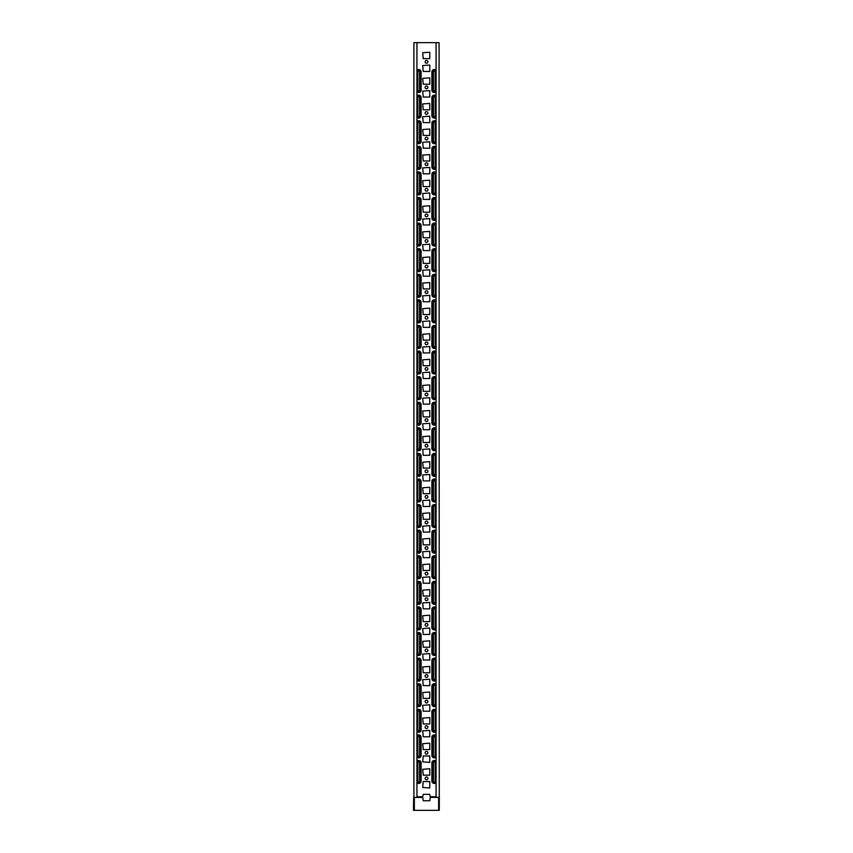 <?xml version="1.0" encoding="UTF-8"?>
<svg xmlns="http://www.w3.org/2000/svg" width="853" height="853" viewBox="0 0 853 853"><rect width="100%" height="100%" fill="white"/><g stroke="black" fill="none" stroke-linecap="round" stroke-linejoin="round"><path stroke-width="1.28" d="M427.886 778.362A1.386 1.386 0 0 0 426.5 776.976A1.386 1.386 0 0 0 425.114 778.362A1.386 1.386 0 0 0 426.5 779.749A1.386 1.386 0 0 0 427.886 778.362M427.886 752.772A1.386 1.386 0 0 0 426.5 751.386A1.386 1.386 0 0 0 425.114 752.772A1.386 1.386 0 0 0 426.5 754.159A1.386 1.386 0 0 0 427.886 752.772M427.886 727.182A1.386 1.386 0 0 0 426.5 725.796A1.386 1.386 0 0 0 425.114 727.182A1.386 1.386 0 0 0 426.5 728.569A1.386 1.386 0 0 0 427.886 727.182M427.886 701.592A1.386 1.386 0 0 0 426.5 700.206A1.386 1.386 0 0 0 425.114 701.592A1.386 1.386 0 0 0 426.5 702.979A1.386 1.386 0 0 0 427.886 701.592M427.886 676.002A1.386 1.386 0 0 0 426.5 674.616A1.386 1.386 0 0 0 425.114 676.002A1.386 1.386 0 0 0 426.5 677.389A1.386 1.386 0 0 0 427.886 676.002M427.886 650.412A1.386 1.386 0 0 0 426.5 649.026A1.386 1.386 0 0 0 425.114 650.412A1.386 1.386 0 0 0 426.5 651.799A1.386 1.386 0 0 0 427.886 650.412M427.886 624.822A1.386 1.386 0 0 0 426.5 623.436A1.386 1.386 0 0 0 425.114 624.822A1.386 1.386 0 0 0 426.5 626.209A1.386 1.386 0 0 0 427.886 624.822M427.886 599.232A1.386 1.386 0 0 0 426.5 597.846A1.386 1.386 0 0 0 425.114 599.232A1.386 1.386 0 0 0 426.5 600.619A1.386 1.386 0 0 0 427.886 599.232M427.886 573.642A1.386 1.386 0 0 0 426.5 572.256A1.386 1.386 0 0 0 425.114 573.642A1.386 1.386 0 0 0 426.5 575.029A1.386 1.386 0 0 0 427.886 573.642M427.886 548.053A1.386 1.386 0 0 0 426.5 546.666A1.386 1.386 0 0 0 425.114 548.053A1.386 1.386 0 0 0 426.5 549.439A1.386 1.386 0 0 0 427.886 548.053M427.886 522.462A1.386 1.386 0 0 0 426.5 521.076A1.386 1.386 0 0 0 425.114 522.462A1.386 1.386 0 0 0 426.5 523.849A1.386 1.386 0 0 0 427.886 522.462M427.886 496.872A1.386 1.386 0 0 0 426.5 495.486A1.386 1.386 0 0 0 425.114 496.872A1.386 1.386 0 0 0 426.5 498.259A1.386 1.386 0 0 0 427.886 496.872M427.886 471.282A1.386 1.386 0 0 0 426.5 469.896A1.386 1.386 0 0 0 425.114 471.282A1.386 1.386 0 0 0 426.5 472.669A1.386 1.386 0 0 0 427.886 471.282M427.886 445.692A1.386 1.386 0 0 0 426.5 444.306A1.386 1.386 0 0 0 425.114 445.692A1.386 1.386 0 0 0 426.5 447.079A1.386 1.386 0 0 0 427.886 445.692M427.886 420.102A1.386 1.386 0 0 0 426.5 418.716A1.386 1.386 0 0 0 425.114 420.102A1.386 1.386 0 0 0 426.5 421.489A1.386 1.386 0 0 0 427.886 420.102M427.886 394.512A1.386 1.386 0 0 0 426.5 393.126A1.386 1.386 0 0 0 425.114 394.512A1.386 1.386 0 0 0 426.5 395.899A1.386 1.386 0 0 0 427.886 394.512M427.886 368.922A1.386 1.386 0 0 0 426.5 367.536A1.386 1.386 0 0 0 425.114 368.922A1.386 1.386 0 0 0 426.5 370.309A1.386 1.386 0 0 0 427.886 368.922M427.886 343.332A1.386 1.386 0 0 0 426.5 341.946A1.386 1.386 0 0 0 425.114 343.332A1.386 1.386 0 0 0 426.5 344.719A1.386 1.386 0 0 0 427.886 343.332M427.886 317.742A1.386 1.386 0 0 0 426.5 316.356A1.386 1.386 0 0 0 425.114 317.742A1.386 1.386 0 0 0 426.5 319.129A1.386 1.386 0 0 0 427.886 317.742M427.886 292.152A1.386 1.386 0 0 0 426.5 290.766A1.386 1.386 0 0 0 425.114 292.152A1.386 1.386 0 0 0 426.5 293.539A1.386 1.386 0 0 0 427.886 292.152M427.886 266.562A1.386 1.386 0 0 0 426.5 265.176A1.386 1.386 0 0 0 425.114 266.562A1.386 1.386 0 0 0 426.5 267.949A1.386 1.386 0 0 0 427.886 266.562M427.886 240.972A1.386 1.386 0 0 0 426.5 239.586A1.386 1.386 0 0 0 425.114 240.972A1.386 1.386 0 0 0 426.5 242.359A1.386 1.386 0 0 0 427.886 240.972M427.886 215.382A1.386 1.386 0 0 0 426.5 213.996A1.386 1.386 0 0 0 425.114 215.382A1.386 1.386 0 0 0 426.5 216.769A1.386 1.386 0 0 0 427.886 215.382M427.886 189.792A1.386 1.386 0 0 0 426.5 188.406A1.386 1.386 0 0 0 425.114 189.792A1.386 1.386 0 0 0 426.5 191.179A1.386 1.386 0 0 0 427.886 189.792M427.886 164.202A1.386 1.386 0 0 0 426.5 162.816A1.386 1.386 0 0 0 425.114 164.202A1.386 1.386 0 0 0 426.5 165.589A1.386 1.386 0 0 0 427.886 164.202M427.886 138.612A1.386 1.386 0 0 0 426.5 137.226A1.386 1.386 0 0 0 425.114 138.612A1.386 1.386 0 0 0 426.5 139.999A1.386 1.386 0 0 0 427.886 138.612M427.886 113.022A1.386 1.386 0 0 0 426.5 111.636A1.386 1.386 0 0 0 425.114 113.022A1.386 1.386 0 0 0 426.5 114.409A1.386 1.386 0 0 0 427.886 113.022M427.886 87.432A1.386 1.386 0 0 0 426.5 86.046A1.386 1.386 0 0 0 425.114 87.432A1.386 1.386 0 0 0 426.5 88.819A1.386 1.386 0 0 0 427.886 87.432M427.886 61.842A1.386 1.386 0 0 0 426.5 60.456A1.386 1.386 0 0 0 425.114 61.842A1.386 1.386 0 0 0 426.5 63.229A1.386 1.386 0 0 0 427.886 61.842M413.918 59.326L413.918 60.211L413.918 59.326M413.918 72.121L413.918 73.006L413.918 72.121M413.918 84.916L413.918 85.801L413.918 84.916M413.918 97.711L413.918 98.596L413.918 97.711M413.918 110.506L413.918 111.391L413.918 110.506M413.918 123.301L413.918 124.186L413.918 123.301M413.918 136.096L413.918 136.981L413.918 136.096M413.918 148.891L413.918 149.776L413.918 148.891M413.918 161.686L413.918 162.571L413.918 161.686M413.918 174.481L413.918 175.366L413.918 174.481M413.918 187.276L413.918 188.161L413.918 187.276M413.918 200.071L413.918 200.956L413.918 200.071M413.918 212.866L413.918 213.751L413.918 212.866M413.918 225.661L413.918 226.546L413.918 225.661M413.918 238.456L413.918 239.341L413.918 238.456M413.918 251.251L413.918 252.136L413.918 251.251M413.918 264.046L413.918 264.931L413.918 264.046M413.918 276.841L413.918 277.726L413.918 276.841M413.918 289.636L413.918 290.521L413.918 289.636M413.918 302.431L413.918 303.316L413.918 302.431M413.918 315.226L413.918 316.111L413.918 315.226M413.918 328.021L413.918 328.906L413.918 328.021M413.918 340.816L413.918 341.701L413.918 340.816M413.918 353.611L413.918 354.496L413.918 353.611M413.918 366.406L413.918 367.291L413.918 366.406M413.918 379.201L413.918 380.086L413.918 379.201M413.918 391.996L413.918 392.881L413.918 391.996M413.918 404.791L413.918 405.676L413.918 404.791M413.918 417.586L413.918 418.471L413.918 417.586M413.918 430.381L413.918 431.266L413.918 430.381M413.918 443.176L413.918 444.061L413.918 443.176M413.918 455.971L413.918 456.856L413.918 455.971M413.918 468.766L413.918 469.651L413.918 468.766M413.918 481.561L413.918 482.446L413.918 481.561M413.918 494.356L413.918 495.241L413.918 494.356M413.918 507.151L413.918 508.036L413.918 507.151M413.918 519.946L413.918 520.831L413.918 519.946M413.918 532.741L413.918 533.626L413.918 532.741M413.918 545.536L413.918 546.421L413.918 545.536M413.918 558.331L413.918 559.216L413.918 558.331M413.918 571.126L413.918 572.011L413.918 571.126M413.918 583.921L413.918 584.806L413.918 583.921M413.918 596.716L413.918 597.601L413.918 596.716M413.918 609.511L413.918 610.396L413.918 609.511M419.58 781.028A0.885 0.885 0 0 1 418.695 781.902A0.885 0.885 0 0 1 417.821 781.028L417.821 762.902A0.885 0.885 0 0 1 418.695 762.028A0.885 0.885 0 0 1 419.58 762.902L419.58 781.028M416.936 781.7A1.887 1.887 0 0 0 420.582 781.028L420.582 762.902A1.887 1.887 0 0 0 416.936 762.23M416.936 782.681A2.42 2.42 0 0 0 421.115 781.028L421.115 762.902A2.42 2.42 0 0 0 416.936 761.249M419.58 755.438A0.885 0.885 0 0 1 418.695 756.312A0.885 0.885 0 0 1 417.821 755.438L417.821 737.312A0.885 0.885 0 0 1 418.695 736.438A0.885 0.885 0 0 1 419.58 737.312L419.58 755.438M416.936 756.11A1.887 1.887 0 0 0 420.582 755.438L420.582 737.312A1.887 1.887 0 0 0 416.936 736.64M416.936 757.091A2.42 2.42 0 0 0 421.115 755.438L421.115 737.312A2.42 2.42 0 0 0 416.936 735.659M419.58 729.848A0.885 0.885 0 0 1 418.695 730.722A0.885 0.885 0 0 1 417.821 729.848L417.821 711.722A0.885 0.885 0 0 1 418.695 710.848A0.885 0.885 0 0 1 419.58 711.722L419.58 729.848M416.936 730.52A1.887 1.887 0 0 0 420.582 729.848L420.582 711.722A1.887 1.887 0 0 0 416.936 711.05M416.936 731.501A2.42 2.42 0 0 0 421.115 729.848L421.115 711.722A2.42 2.42 0 0 0 416.936 710.069M419.58 704.258A0.885 0.885 0 0 1 418.695 705.132A0.885 0.885 0 0 1 417.821 704.258L417.821 686.132A0.885 0.885 0 0 1 418.695 685.258A0.885 0.885 0 0 1 419.58 686.132L419.58 704.258M416.936 704.93A1.887 1.887 0 0 0 420.582 704.258L420.582 686.132A1.887 1.887 0 0 0 416.936 685.46M416.936 705.911A2.42 2.42 0 0 0 421.115 704.258L421.115 686.132A2.42 2.42 0 0 0 416.936 684.479M419.58 678.668A0.885 0.885 0 0 1 418.695 679.542A0.885 0.885 0 0 1 417.821 678.668L417.821 660.542A0.885 0.885 0 0 1 418.695 659.668A0.885 0.885 0 0 1 419.58 660.542L419.58 678.668M416.936 679.34A1.887 1.887 0 0 0 420.582 678.668L420.582 660.542A1.887 1.887 0 0 0 416.936 659.87M416.936 680.321A2.42 2.42 0 0 0 421.115 678.668L421.115 660.542A2.42 2.42 0 0 0 416.936 658.889M419.58 653.078A0.885 0.885 0 0 1 418.695 653.952A0.885 0.885 0 0 1 417.821 653.078L417.821 634.952A0.885 0.885 0 0 1 418.695 634.078A0.885 0.885 0 0 1 419.58 634.952L419.58 653.078M416.936 653.75A1.887 1.887 0 0 0 420.582 653.078L420.582 634.952A1.887 1.887 0 0 0 416.936 634.28M416.936 654.731A2.42 2.42 0 0 0 421.115 653.078L421.115 634.952A2.42 2.42 0 0 0 416.936 633.299M419.58 627.488A0.885 0.885 0 0 1 418.695 628.362A0.885 0.885 0 0 1 417.821 627.488L417.821 609.362A0.885 0.885 0 0 1 418.695 608.488A0.885 0.885 0 0 1 419.58 609.362L419.58 627.488M416.936 628.16A1.887 1.887 0 0 0 420.582 627.488L420.582 609.362A1.887 1.887 0 0 0 416.936 608.69M416.936 629.141A2.42 2.42 0 0 0 421.115 627.488L421.115 609.362A2.42 2.42 0 0 0 416.936 607.709M419.58 601.898A0.885 0.885 0 0 1 418.695 602.772A0.885 0.885 0 0 1 417.821 601.898L417.821 583.772A0.885 0.885 0 0 1 418.695 582.898A0.885 0.885 0 0 1 419.58 583.772L419.58 601.898M416.936 602.57A1.887 1.887 0 0 0 420.582 601.898L420.582 583.772A1.887 1.887 0 0 0 416.936 583.1M416.936 603.551A2.42 2.42 0 0 0 421.115 601.898L421.115 583.772A2.42 2.42 0 0 0 416.936 582.119M419.58 576.308A0.885 0.885 0 0 1 418.695 577.182A0.885 0.885 0 0 1 417.821 576.308L417.821 558.182A0.885 0.885 0 0 1 418.695 557.308A0.885 0.885 0 0 1 419.58 558.182L419.58 576.308M416.936 576.98A1.887 1.887 0 0 0 420.582 576.308L420.582 558.182A1.887 1.887 0 0 0 416.936 557.51M416.936 577.961A2.42 2.42 0 0 0 421.115 576.308L421.115 558.182A2.42 2.42 0 0 0 416.936 556.529M419.58 550.718A0.885 0.885 0 0 1 418.695 551.592A0.885 0.885 0 0 1 417.821 550.718L417.821 532.592A0.885 0.885 0 0 1 418.695 531.718A0.885 0.885 0 0 1 419.58 532.592L419.58 550.718M416.936 551.39A1.887 1.887 0 0 0 420.582 550.718L420.582 532.592A1.887 1.887 0 0 0 416.936 531.92M416.936 552.371A2.42 2.42 0 0 0 421.115 550.718L421.115 532.592A2.42 2.42 0 0 0 416.936 530.939M419.58 525.128A0.885 0.885 0 0 1 418.695 526.002A0.885 0.885 0 0 1 417.821 525.128L417.821 507.002A0.885 0.885 0 0 1 418.695 506.128A0.885 0.885 0 0 1 419.58 507.002L419.58 525.128M416.936 525.8A1.887 1.887 0 0 0 420.582 525.128L420.582 507.002A1.887 1.887 0 0 0 416.936 506.33M416.936 526.781A2.42 2.42 0 0 0 421.115 525.128L421.115 507.002A2.42 2.42 0 0 0 416.936 505.349M419.58 499.538A0.885 0.885 0 0 1 418.695 500.412A0.885 0.885 0 0 1 417.821 499.538L417.821 481.412A0.885 0.885 0 0 1 418.695 480.538A0.885 0.885 0 0 1 419.58 481.412L419.58 499.538M416.936 500.21A1.887 1.887 0 0 0 420.582 499.538L420.582 481.412A1.887 1.887 0 0 0 416.936 480.74M416.936 501.191A2.42 2.42 0 0 0 421.115 499.538L421.115 481.412A2.42 2.42 0 0 0 416.936 479.759M419.58 473.948A0.885 0.885 0 0 1 418.695 474.822A0.885 0.885 0 0 1 417.821 473.948L417.821 455.822A0.885 0.885 0 0 1 418.695 454.948A0.885 0.885 0 0 1 419.58 455.822L419.58 473.948M416.936 474.62A1.887 1.887 0 0 0 420.582 473.948L420.582 455.822A1.887 1.887 0 0 0 416.936 455.15M416.936 475.601A2.42 2.42 0 0 0 421.115 473.948L421.115 455.822A2.42 2.42 0 0 0 416.936 454.169M419.58 448.358A0.885 0.885 0 0 1 418.695 449.232A0.885 0.885 0 0 1 417.821 448.358L417.821 430.232A0.885 0.885 0 0 1 418.695 429.358A0.885 0.885 0 0 1 419.58 430.232L419.58 448.358M416.936 449.03A1.887 1.887 0 0 0 420.582 448.358L420.582 430.232A1.887 1.887 0 0 0 416.936 429.56M416.936 450.011A2.42 2.42 0 0 0 421.115 448.358L421.115 430.232A2.42 2.42 0 0 0 416.936 428.579M419.58 422.768A0.885 0.885 0 0 1 418.695 423.642A0.885 0.885 0 0 1 417.821 422.768L417.821 404.642A0.885 0.885 0 0 1 418.695 403.768A0.885 0.885 0 0 1 419.58 404.642L419.58 422.768M416.936 423.44A1.887 1.887 0 0 0 420.582 422.768L420.582 404.642A1.887 1.887 0 0 0 416.936 403.97M416.936 424.421A2.42 2.42 0 0 0 421.115 422.768L421.115 404.642A2.42 2.42 0 0 0 416.936 402.989M419.58 397.178A0.885 0.885 0 0 1 418.695 398.052A0.885 0.885 0 0 1 417.821 397.178L417.821 379.052A0.885 0.885 0 0 1 418.695 378.178A0.885 0.885 0 0 1 419.58 379.052L419.58 397.178M416.936 397.85A1.887 1.887 0 0 0 420.582 397.178L420.582 379.052A1.887 1.887 0 0 0 416.936 378.38M416.936 398.831A2.42 2.42 0 0 0 421.115 397.178L421.115 379.052A2.42 2.42 0 0 0 416.936 377.399M419.58 371.588A0.885 0.885 0 0 1 418.695 372.462A0.885 0.885 0 0 1 417.821 371.588L417.821 353.462A0.885 0.885 0 0 1 418.695 352.588A0.885 0.885 0 0 1 419.58 353.462L419.58 371.588M416.936 372.26A1.887 1.887 0 0 0 420.582 371.588L420.582 353.462A1.887 1.887 0 0 0 416.936 352.79M416.936 373.241A2.42 2.42 0 0 0 421.115 371.588L421.115 353.462A2.42 2.42 0 0 0 416.936 351.809M419.58 345.998A0.885 0.885 0 0 1 418.695 346.872A0.885 0.885 0 0 1 417.821 345.998L417.821 327.872A0.885 0.885 0 0 1 418.695 326.998A0.885 0.885 0 0 1 419.58 327.872L419.58 345.998M416.936 346.67A1.887 1.887 0 0 0 420.582 345.998L420.582 327.872A1.887 1.887 0 0 0 416.936 327.2M416.936 347.651A2.42 2.42 0 0 0 421.115 345.998L421.115 327.872A2.42 2.42 0 0 0 416.936 326.219M419.58 320.408A0.885 0.885 0 0 1 418.695 321.282A0.885 0.885 0 0 1 417.821 320.408L417.821 302.282A0.885 0.885 0 0 1 418.695 301.408A0.885 0.885 0 0 1 419.58 302.282L419.58 320.408M416.936 321.08A1.887 1.887 0 0 0 420.582 320.408L420.582 302.282A1.887 1.887 0 0 0 416.936 301.61M416.936 322.061A2.42 2.42 0 0 0 421.115 320.408L421.115 302.282A2.42 2.42 0 0 0 416.936 300.629M419.58 294.818A0.885 0.885 0 0 1 418.695 295.692A0.885 0.885 0 0 1 417.821 294.818L417.821 276.692A0.885 0.885 0 0 1 418.695 275.818A0.885 0.885 0 0 1 419.58 276.692L419.58 294.818M416.936 295.49A1.887 1.887 0 0 0 420.582 294.818L420.582 276.692A1.887 1.887 0 0 0 416.936 276.02M416.936 296.471A2.42 2.42 0 0 0 421.115 294.818L421.115 276.692A2.42 2.42 0 0 0 416.936 275.039M419.58 269.228A0.885 0.885 0 0 1 418.695 270.102A0.885 0.885 0 0 1 417.821 269.228L417.821 251.102A0.885 0.885 0 0 1 418.695 250.228A0.885 0.885 0 0 1 419.58 251.102L419.58 269.228M416.936 269.9A1.887 1.887 0 0 0 420.582 269.228L420.582 251.102A1.887 1.887 0 0 0 416.936 250.43M416.936 270.881A2.42 2.42 0 0 0 421.115 269.228L421.115 251.102A2.42 2.42 0 0 0 416.936 249.449M419.58 243.638A0.885 0.885 0 0 1 418.695 244.512A0.885 0.885 0 0 1 417.821 243.638L417.821 225.512A0.885 0.885 0 0 1 418.695 224.638A0.885 0.885 0 0 1 419.58 225.512L419.58 243.638M416.936 244.31A1.887 1.887 0 0 0 420.582 243.638L420.582 225.512A1.887 1.887 0 0 0 416.936 224.84M416.936 245.291A2.42 2.42 0 0 0 421.115 243.638L421.115 225.512A2.42 2.42 0 0 0 416.936 223.859M419.58 218.048A0.885 0.885 0 0 1 418.695 218.922A0.885 0.885 0 0 1 417.821 218.048L417.821 199.922A0.885 0.885 0 0 1 418.695 199.048A0.885 0.885 0 0 1 419.58 199.922L419.58 218.048M416.936 218.72A1.887 1.887 0 0 0 420.582 218.048L420.582 199.922A1.887 1.887 0 0 0 416.936 199.25M416.936 219.701A2.42 2.42 0 0 0 421.115 218.048L421.115 199.922A2.42 2.42 0 0 0 416.936 198.269M419.58 192.458A0.885 0.885 0 0 1 418.695 193.332A0.885 0.885 0 0 1 417.821 192.458L417.821 174.332A0.885 0.885 0 0 1 418.695 173.458A0.885 0.885 0 0 1 419.58 174.332L419.58 192.458M416.936 193.13A1.887 1.887 0 0 0 420.582 192.458L420.582 174.332A1.887 1.887 0 0 0 416.936 173.66M416.936 194.111A2.42 2.42 0 0 0 421.115 192.458L421.115 174.332A2.42 2.42 0 0 0 416.936 172.679M419.58 166.868A0.885 0.885 0 0 1 418.695 167.742A0.885 0.885 0 0 1 417.821 166.868L417.821 148.742A0.885 0.885 0 0 1 418.695 147.868A0.885 0.885 0 0 1 419.58 148.742L419.58 166.868M416.936 167.54A1.887 1.887 0 0 0 420.582 166.868L420.582 148.742A1.887 1.887 0 0 0 416.936 148.07M416.936 168.521A2.42 2.42 0 0 0 421.115 166.868L421.115 148.742A2.42 2.42 0 0 0 416.936 147.089M419.58 141.278A0.885 0.885 0 0 1 418.695 142.152A0.885 0.885 0 0 1 417.821 141.278L417.821 123.152A0.885 0.885 0 0 1 418.695 122.278A0.885 0.885 0 0 1 419.58 123.152L419.58 141.278M416.936 141.95A1.887 1.887 0 0 0 420.582 141.278L420.582 123.152A1.887 1.887 0 0 0 416.936 122.48M416.936 142.931A2.42 2.42 0 0 0 421.115 141.278L421.115 123.152A2.42 2.42 0 0 0 416.936 121.499M419.58 115.688A0.885 0.885 0 0 1 418.695 116.562A0.885 0.885 0 0 1 417.821 115.688L417.821 97.562A0.885 0.885 0 0 1 418.695 96.688A0.885 0.885 0 0 1 419.58 97.562L419.58 115.688M416.936 116.36A1.887 1.887 0 0 0 420.582 115.688L420.582 97.562A1.887 1.887 0 0 0 416.936 96.89M416.936 117.341A2.42 2.42 0 0 0 421.115 115.688L421.115 97.562A2.42 2.42 0 0 0 416.936 95.909M419.58 90.098A0.885 0.885 0 0 1 418.695 90.972A0.885 0.885 0 0 1 417.821 90.098L417.821 71.972A0.885 0.885 0 0 1 418.695 71.098A0.885 0.885 0 0 1 419.58 71.972L419.58 90.098M416.936 90.77A1.887 1.887 0 0 0 420.582 90.098L420.582 71.972A1.887 1.887 0 0 0 416.936 71.3M416.936 91.751A2.42 2.42 0 0 0 421.115 90.098L421.115 71.972A2.42 2.42 0 0 0 416.936 70.319M435.179 90.098A0.885 0.885 0 0 1 434.305 90.972A0.885 0.885 0 0 1 433.42 90.098L433.42 71.972A0.885 0.885 0 0 1 434.305 71.098A0.885 0.885 0 0 1 435.179 71.972L435.179 90.098M436.064 71.3A1.887 1.887 0 0 0 432.418 71.972L432.418 90.098A1.887 1.887 0 0 0 436.064 90.77M436.064 70.319A2.42 2.42 0 0 0 431.885 71.972L431.885 90.098A2.42 2.42 0 0 0 436.064 91.751M435.179 115.688A0.885 0.885 0 0 1 434.305 116.562A0.885 0.885 0 0 1 433.42 115.688L433.42 97.562A0.885 0.885 0 0 1 434.305 96.688A0.885 0.885 0 0 1 435.179 97.562L435.179 115.688M436.064 96.89A1.887 1.887 0 0 0 432.418 97.562L432.418 115.688A1.887 1.887 0 0 0 436.064 116.36M436.064 95.909A2.42 2.42 0 0 0 431.885 97.562L431.885 115.688A2.42 2.42 0 0 0 436.064 117.341M435.179 141.278A0.885 0.885 0 0 1 434.305 142.152A0.885 0.885 0 0 1 433.42 141.278L433.42 123.152A0.885 0.885 0 0 1 434.305 122.278A0.885 0.885 0 0 1 435.179 123.152L435.179 141.278M436.064 122.48A1.887 1.887 0 0 0 432.418 123.152L432.418 141.278A1.887 1.887 0 0 0 436.064 141.95M436.064 121.499A2.42 2.42 0 0 0 431.885 123.152L431.885 141.278A2.42 2.42 0 0 0 436.064 142.931M435.179 166.868A0.885 0.885 0 0 1 434.305 167.742A0.885 0.885 0 0 1 433.42 166.868L433.42 148.742A0.885 0.885 0 0 1 434.305 147.868A0.885 0.885 0 0 1 435.179 148.742L435.179 166.868M436.064 148.07A1.887 1.887 0 0 0 432.418 148.742L432.418 166.868A1.887 1.887 0 0 0 436.064 167.54M436.064 147.089A2.42 2.42 0 0 0 431.885 148.742L431.885 166.868A2.42 2.42 0 0 0 436.064 168.521M435.179 192.458A0.885 0.885 0 0 1 434.305 193.332A0.885 0.885 0 0 1 433.42 192.458L433.42 174.332A0.885 0.885 0 0 1 434.305 173.458A0.885 0.885 0 0 1 435.179 174.332L435.179 192.458M436.064 173.66A1.887 1.887 0 0 0 432.418 174.332L432.418 192.458A1.887 1.887 0 0 0 436.064 193.13M436.064 172.679A2.42 2.42 0 0 0 431.885 174.332L431.885 192.458A2.42 2.42 0 0 0 436.064 194.111M435.179 218.048A0.885 0.885 0 0 1 434.305 218.922A0.885 0.885 0 0 1 433.42 218.048L433.42 199.922A0.885 0.885 0 0 1 434.305 199.048A0.885 0.885 0 0 1 435.179 199.922L435.179 218.048M436.064 199.25A1.887 1.887 0 0 0 432.418 199.922L432.418 218.048A1.887 1.887 0 0 0 436.064 218.72M436.064 198.269A2.42 2.42 0 0 0 431.885 199.922L431.885 218.048A2.42 2.42 0 0 0 436.064 219.701M435.179 243.638A0.885 0.885 0 0 1 434.305 244.512A0.885 0.885 0 0 1 433.42 243.638L433.42 225.512A0.885 0.885 0 0 1 434.305 224.638A0.885 0.885 0 0 1 435.179 225.512L435.179 243.638M436.064 224.84A1.887 1.887 0 0 0 432.418 225.512L432.418 243.638A1.887 1.887 0 0 0 436.064 244.31M436.064 223.859A2.42 2.42 0 0 0 431.885 225.512L431.885 243.638A2.42 2.42 0 0 0 436.064 245.291M435.179 269.228A0.885 0.885 0 0 1 434.305 270.102A0.885 0.885 0 0 1 433.42 269.228L433.42 251.102A0.885 0.885 0 0 1 434.305 250.228A0.885 0.885 0 0 1 435.179 251.102L435.179 269.228M436.064 250.43A1.887 1.887 0 0 0 432.418 251.102L432.418 269.228A1.887 1.887 0 0 0 436.064 269.9M436.064 249.449A2.42 2.42 0 0 0 431.885 251.102L431.885 269.228A2.42 2.42 0 0 0 436.064 270.881M435.179 294.818A0.885 0.885 0 0 1 434.305 295.692A0.885 0.885 0 0 1 433.42 294.818L433.42 276.692A0.885 0.885 0 0 1 434.305 275.818A0.885 0.885 0 0 1 435.179 276.692L435.179 294.818M436.064 276.02A1.887 1.887 0 0 0 432.418 276.692L432.418 294.818A1.887 1.887 0 0 0 436.064 295.49M436.064 275.039A2.42 2.42 0 0 0 431.885 276.692L431.885 294.818A2.42 2.42 0 0 0 436.064 296.471M435.179 320.408A0.885 0.885 0 0 1 434.305 321.282A0.885 0.885 0 0 1 433.42 320.408L433.42 302.282A0.885 0.885 0 0 1 434.305 301.408A0.885 0.885 0 0 1 435.179 302.282L435.179 320.408M436.064 301.61A1.887 1.887 0 0 0 432.418 302.282L432.418 320.408A1.887 1.887 0 0 0 436.064 321.08M436.064 300.629A2.42 2.42 0 0 0 431.885 302.282L431.885 320.408A2.42 2.42 0 0 0 436.064 322.061M435.179 345.998A0.885 0.885 0 0 1 434.305 346.872A0.885 0.885 0 0 1 433.42 345.998L433.42 327.872A0.885 0.885 0 0 1 434.305 326.998A0.885 0.885 0 0 1 435.179 327.872L435.179 345.998M436.064 327.2A1.887 1.887 0 0 0 432.418 327.872L432.418 345.998A1.887 1.887 0 0 0 436.064 346.67M436.064 326.219A2.42 2.42 0 0 0 431.885 327.872L431.885 345.998A2.42 2.42 0 0 0 436.064 347.651M435.179 371.588A0.885 0.885 0 0 1 434.305 372.462A0.885 0.885 0 0 1 433.42 371.588L433.42 353.462A0.885 0.885 0 0 1 434.305 352.588A0.885 0.885 0 0 1 435.179 353.462L435.179 371.588M436.064 352.79A1.887 1.887 0 0 0 432.418 353.462L432.418 371.588A1.887 1.887 0 0 0 436.064 372.26M436.064 351.809A2.42 2.42 0 0 0 431.885 353.462L431.885 371.588A2.42 2.42 0 0 0 436.064 373.241M435.179 397.178A0.885 0.885 0 0 1 434.305 398.052A0.885 0.885 0 0 1 433.42 397.178L433.42 379.052A0.885 0.885 0 0 1 434.305 378.178A0.885 0.885 0 0 1 435.179 379.052L435.179 397.178M436.064 378.38A1.887 1.887 0 0 0 432.418 379.052L432.418 397.178A1.887 1.887 0 0 0 436.064 397.85M436.064 377.399A2.42 2.42 0 0 0 431.885 379.052L431.885 397.178A2.42 2.42 0 0 0 436.064 398.831M435.179 422.768A0.885 0.885 0 0 1 434.305 423.642A0.885 0.885 0 0 1 433.42 422.768L433.42 404.642A0.885 0.885 0 0 1 434.305 403.768A0.885 0.885 0 0 1 435.179 404.642L435.179 422.768M436.064 403.97A1.887 1.887 0 0 0 432.418 404.642L432.418 422.768A1.887 1.887 0 0 0 436.064 423.44M436.064 402.989A2.42 2.42 0 0 0 431.885 404.642L431.885 422.768A2.42 2.42 0 0 0 436.064 424.421M435.179 448.358A0.885 0.885 0 0 1 434.305 449.232A0.885 0.885 0 0 1 433.42 448.358L433.42 430.232A0.885 0.885 0 0 1 434.305 429.358A0.885 0.885 0 0 1 435.179 430.232L435.179 448.358M436.064 429.56A1.887 1.887 0 0 0 432.418 430.232L432.418 448.358A1.887 1.887 0 0 0 436.064 449.03M436.064 428.579A2.42 2.42 0 0 0 431.885 430.232L431.885 448.358A2.42 2.42 0 0 0 436.064 450.011M435.179 473.948A0.885 0.885 0 0 1 434.305 474.822A0.885 0.885 0 0 1 433.42 473.948L433.42 455.822A0.885 0.885 0 0 1 434.305 454.948A0.885 0.885 0 0 1 435.179 455.822L435.179 473.948M436.064 455.15A1.887 1.887 0 0 0 432.418 455.822L432.418 473.948A1.887 1.887 0 0 0 436.064 474.62M436.064 454.169A2.42 2.42 0 0 0 431.885 455.822L431.885 473.948A2.42 2.42 0 0 0 436.064 475.601M435.179 499.538A0.885 0.885 0 0 1 434.305 500.412A0.885 0.885 0 0 1 433.42 499.538L433.42 481.412A0.885 0.885 0 0 1 434.305 480.538A0.885 0.885 0 0 1 435.179 481.412L435.179 499.538M436.064 480.74A1.887 1.887 0 0 0 432.418 481.412L432.418 499.538A1.887 1.887 0 0 0 436.064 500.21M436.064 479.759A2.42 2.42 0 0 0 431.885 481.412L431.885 499.538A2.42 2.42 0 0 0 436.064 501.191M435.179 525.128A0.885 0.885 0 0 1 434.305 526.002A0.885 0.885 0 0 1 433.42 525.128L433.42 507.002A0.885 0.885 0 0 1 434.305 506.128A0.885 0.885 0 0 1 435.179 507.002L435.179 525.128M436.064 506.33A1.887 1.887 0 0 0 432.418 507.002L432.418 525.128A1.887 1.887 0 0 0 436.064 525.8M436.064 505.349A2.42 2.42 0 0 0 431.885 507.002L431.885 525.128A2.42 2.42 0 0 0 436.064 526.781M435.179 550.718A0.885 0.885 0 0 1 434.305 551.592A0.885 0.885 0 0 1 433.42 550.718L433.42 532.592A0.885 0.885 0 0 1 434.305 531.718A0.885 0.885 0 0 1 435.179 532.592L435.179 550.718M436.064 531.92A1.887 1.887 0 0 0 432.418 532.592L432.418 550.718A1.887 1.887 0 0 0 436.064 551.39M436.064 530.939A2.42 2.42 0 0 0 431.885 532.592L431.885 550.718A2.42 2.42 0 0 0 436.064 552.371M435.179 576.308A0.885 0.885 0 0 1 434.305 577.182A0.885 0.885 0 0 1 433.42 576.308L433.42 558.182A0.885 0.885 0 0 1 434.305 557.308A0.885 0.885 0 0 1 435.179 558.182L435.179 576.308M436.064 557.51A1.887 1.887 0 0 0 432.418 558.182L432.418 576.308A1.887 1.887 0 0 0 436.064 576.98M436.064 556.529A2.42 2.42 0 0 0 431.885 558.182L431.885 576.308A2.42 2.42 0 0 0 436.064 577.961M435.179 601.898A0.885 0.885 0 0 1 434.305 602.772A0.885 0.885 0 0 1 433.42 601.898L433.42 583.772A0.885 0.885 0 0 1 434.305 582.898A0.885 0.885 0 0 1 435.179 583.772L435.179 601.898M436.064 583.1A1.887 1.887 0 0 0 432.418 583.772L432.418 601.898A1.887 1.887 0 0 0 436.064 602.57M436.064 582.119A2.42 2.42 0 0 0 431.885 583.772L431.885 601.898A2.42 2.42 0 0 0 436.064 603.551M435.179 627.488A0.885 0.885 0 0 1 434.305 628.362A0.885 0.885 0 0 1 433.42 627.488L433.42 609.362A0.885 0.885 0 0 1 434.305 608.488A0.885 0.885 0 0 1 435.179 609.362L435.179 627.488M436.064 608.69A1.887 1.887 0 0 0 432.418 609.362L432.418 627.488A1.887 1.887 0 0 0 436.064 628.16M436.064 607.709A2.42 2.42 0 0 0 431.885 609.362L431.885 627.488A2.42 2.42 0 0 0 436.064 629.141M435.179 653.078A0.885 0.885 0 0 1 434.305 653.952A0.885 0.885 0 0 1 433.42 653.078L433.42 634.952A0.885 0.885 0 0 1 434.305 634.078A0.885 0.885 0 0 1 435.179 634.952L435.179 653.078M436.064 634.28A1.887 1.887 0 0 0 432.418 634.952L432.418 653.078A1.887 1.887 0 0 0 436.064 653.75M436.064 633.299A2.42 2.42 0 0 0 431.885 634.952L431.885 653.078A2.42 2.42 0 0 0 436.064 654.731M435.179 678.668A0.885 0.885 0 0 1 434.305 679.542A0.885 0.885 0 0 1 433.42 678.668L433.42 660.542A0.885 0.885 0 0 1 434.305 659.668A0.885 0.885 0 0 1 435.179 660.542L435.179 678.668M436.064 659.87A1.887 1.887 0 0 0 432.418 660.542L432.418 678.668A1.887 1.887 0 0 0 436.064 679.34M436.064 658.889A2.42 2.42 0 0 0 431.885 660.542L431.885 678.668A2.42 2.42 0 0 0 436.064 680.321M435.179 704.258A0.885 0.885 0 0 1 434.305 705.132A0.885 0.885 0 0 1 433.42 704.258L433.42 686.132A0.885 0.885 0 0 1 434.305 685.258A0.885 0.885 0 0 1 435.179 686.132L435.179 704.258M436.064 685.46A1.887 1.887 0 0 0 432.418 686.132L432.418 704.258A1.887 1.887 0 0 0 436.064 704.93M436.064 684.479A2.42 2.42 0 0 0 431.885 686.132L431.885 704.258A2.42 2.42 0 0 0 436.064 705.911M435.179 755.438A0.885 0.885 0 0 1 434.305 756.312A0.885 0.885 0 0 1 433.42 755.438L433.42 737.312A0.885 0.885 0 0 1 434.305 736.438A0.885 0.885 0 0 1 435.179 737.312L435.179 755.438M436.064 736.64A1.887 1.887 0 0 0 432.418 737.312L432.418 755.438A1.887 1.887 0 0 0 436.064 756.11M436.064 735.659A2.42 2.42 0 0 0 431.885 737.312L431.885 755.438A2.42 2.42 0 0 0 436.064 757.091M435.179 781.028A0.885 0.885 0 0 1 434.305 781.902A0.885 0.885 0 0 1 433.42 781.028L433.42 762.902A0.885 0.885 0 0 1 434.305 762.028A0.885 0.885 0 0 1 435.179 762.902L435.179 781.028M436.064 762.23A1.887 1.887 0 0 0 432.418 762.902L432.418 781.028A1.887 1.887 0 0 0 436.064 781.7M436.064 761.249A2.42 2.42 0 0 0 431.885 762.902L431.885 781.028A2.42 2.42 0 0 0 436.064 782.681M435.179 729.848A0.885 0.885 0 0 1 434.305 730.722A0.885 0.885 0 0 1 433.42 729.848L433.42 711.722A0.885 0.885 0 0 1 434.305 710.848A0.885 0.885 0 0 1 435.179 711.722L435.179 729.848M436.064 711.05A1.887 1.887 0 0 0 432.418 711.722L432.418 729.848A1.887 1.887 0 0 0 436.064 730.52M436.064 710.069A2.42 2.42 0 0 0 431.885 711.722L431.885 729.848A2.42 2.42 0 0 0 436.064 731.501M429.773 634.419L429.773 628.021L422.725 628.522L423.227 634.419L429.773 634.419M429.773 647.214L429.773 640.816L422.725 641.317L423.227 647.214L429.773 647.214M429.773 660.009L429.773 653.611L422.725 654.112L423.227 660.009L429.773 660.009M429.773 672.804L429.773 666.406L422.725 666.907L423.227 672.804L429.773 672.804M429.773 685.599L429.773 679.201L422.725 679.702L423.227 685.599L429.773 685.599M429.773 698.394L429.773 691.996L422.725 692.497L423.227 698.394L429.773 698.394M429.773 711.189L429.773 704.791L422.725 705.292L423.227 711.189L429.773 711.189M429.773 723.984L429.773 717.586L422.725 718.087L423.227 723.984L429.773 723.984M429.773 736.779L429.773 730.381L422.725 730.882L423.227 736.779L429.773 736.779M429.773 749.574L429.773 743.176L422.725 743.677L423.227 749.574L429.773 749.574M429.773 775.164L429.773 768.766L422.725 769.267L423.227 775.164L429.773 775.164M429.773 621.624L429.773 615.226L422.725 615.727L423.227 621.624L429.773 621.624M429.773 442.494L429.773 436.096L422.725 436.597L423.227 442.494L429.773 442.494M429.773 455.289L429.773 448.891L422.725 449.392L423.227 455.289L429.773 455.289M429.773 468.084L429.773 461.686L422.725 462.187L423.227 468.084L429.773 468.084M429.773 480.879L429.773 474.481L422.725 474.982L423.227 480.879L429.773 480.879M429.773 493.674L429.773 487.276L422.725 487.777L423.227 493.674L429.773 493.674M429.773 506.469L429.773 500.071L422.725 500.572L423.227 506.469L429.773 506.469M429.773 519.264L429.773 512.866L422.725 513.367L423.227 519.264L429.773 519.264M429.773 532.059L429.773 525.661L422.725 526.162L423.227 532.059L429.773 532.059M429.773 544.854L429.773 538.456L422.725 538.957L423.227 544.854L429.773 544.854M429.773 557.649L429.773 551.251L422.725 551.752L423.227 557.649L429.773 557.649M429.773 570.444L429.773 564.046L422.725 564.547L423.227 570.444L429.773 570.444M429.773 583.239L429.773 576.841L422.725 577.342L423.227 583.239L429.773 583.239M429.773 596.034L429.773 589.636L422.725 590.137L423.227 596.034L429.773 596.034M429.773 608.829L429.773 602.431L422.725 602.932L423.227 608.829L429.773 608.829M429.773 429.699L429.773 423.301L422.725 423.802L423.227 429.699L429.773 429.699M429.773 237.774L429.773 231.376L422.725 231.877L423.227 237.774L429.773 237.774M429.773 250.569L429.773 244.171L422.725 244.672L423.227 250.569L429.773 250.569M429.773 263.364L429.773 256.966L422.725 257.467L423.227 263.364L429.773 263.364M429.773 276.159L429.773 269.761L422.725 270.262L423.227 276.159L429.773 276.159M429.773 288.954L429.773 282.556L422.725 283.057L423.227 288.954L429.773 288.954M429.773 301.749L429.773 295.351L422.725 295.852L423.227 301.749L429.773 301.749M429.773 314.544L429.773 308.146L422.725 308.647L423.227 314.544L429.773 314.544M429.773 327.339L429.773 320.941L422.725 321.442L423.227 327.339L429.773 327.339M429.773 340.134L429.773 333.736L422.725 334.237L423.227 340.134L429.773 340.134M429.773 352.929L429.773 346.531L422.725 347.032L423.227 352.929L429.773 352.929M429.773 365.724L429.773 359.326L422.725 359.827L423.227 365.724L429.773 365.724M429.773 378.519L429.773 372.121L422.725 372.622L423.227 378.519L429.773 378.519M429.773 391.314L429.773 384.916L422.725 385.417L423.227 391.314L429.773 391.314M429.773 404.109L429.773 397.711L422.725 398.212L423.227 404.109L429.773 404.109M429.773 416.904L429.773 410.506L422.725 411.007L423.227 416.904L429.773 416.904M429.773 224.979L429.773 218.581L422.725 219.082L423.227 224.979L429.773 224.979M429.773 71.439L429.773 65.041L422.725 65.542L423.227 71.439L429.773 71.439M429.773 84.234L429.773 77.836L422.725 78.337L423.227 84.234L429.773 84.234M429.773 97.029L429.773 90.631L422.725 91.132L423.227 97.029L429.773 97.029M429.773 109.824L429.773 103.426L422.725 103.927L423.227 109.824L429.773 109.824M429.773 122.619L429.773 116.221L422.725 116.722L423.227 122.619L429.773 122.619M429.773 135.414L429.773 129.016L422.725 129.517L423.227 135.414L429.773 135.414M429.773 148.209L429.773 141.811L422.725 142.312L423.227 148.209L429.773 148.209M429.773 161.004L429.773 154.606L422.725 155.107L423.227 161.004L429.773 161.004M429.773 173.799L429.773 167.401L422.725 167.902L423.227 173.799L429.773 173.799M429.773 186.594L429.773 180.196L422.725 180.697L423.227 186.594L429.773 186.594M429.773 199.389L429.773 192.991L422.725 193.492L423.227 199.389L429.773 199.389M429.773 212.184L429.773 205.786L422.725 206.287L423.227 212.184L429.773 212.184M429.773 58.644L429.773 52.246L422.725 52.747L423.227 58.644L429.773 58.644M429.773 781.561L423.227 781.561L422.725 787.458L429.773 787.959L429.773 781.561M429.773 755.971L423.227 755.971L422.725 761.868L429.773 762.369L429.773 755.971M436.064 797.352L430.275 797.352L429.773 794.356L423.227 794.356L422.725 796.755L416.936 796.755M430.275 796.755L436.064 796.755M439.178 797.374L436.064 797.384L436.064 42.65L413.918 42.65L413.918 797.384L416.936 797.384L416.936 42.65M413.662 797.363L413.47 810.35L439.274 810.35L439.082 42.65L436.064 42.65M439.338 797.363L439.274 810.35M430.275 797.352L429.773 800.754L423.227 800.754L422.725 797.352L416.936 797.352M413.918 60.211L413.918 64.359M413.918 73.006L413.918 77.154M413.918 85.801L413.918 89.949M413.918 98.596L413.918 102.744M413.918 111.391L413.918 115.539M413.918 124.186L413.918 128.334M413.918 136.981L413.918 141.129M413.918 149.776L413.918 153.924M413.918 162.571L413.918 166.719M413.918 175.366L413.918 179.514M413.918 188.161L413.918 192.309M413.918 200.956L413.918 205.104M413.918 213.751L413.918 217.899M413.918 226.546L413.918 230.694M413.918 239.341L413.918 243.489M413.918 252.136L413.918 256.284M413.918 264.931L413.918 269.079M413.918 277.726L413.918 281.874M413.918 290.521L413.918 294.669M413.918 303.316L413.918 307.464M413.918 316.111L413.918 320.259M413.918 328.906L413.918 333.054M413.918 341.701L413.918 345.849M413.918 354.496L413.918 358.644M413.918 367.291L413.918 371.439M413.918 380.086L413.918 384.234M413.918 392.881L413.918 397.029M413.918 405.676L413.918 409.824M413.918 418.471L413.918 422.619M413.918 431.266L413.918 435.414M413.918 444.061L413.918 448.209M413.918 456.856L413.918 461.004M413.918 469.651L413.918 473.799M413.918 482.446L413.918 486.594M413.918 495.241L413.918 499.389M413.918 508.036L413.918 512.184M413.918 520.831L413.918 524.979M413.918 533.626L413.918 537.774M413.918 546.421L413.918 550.569M413.918 559.216L413.918 563.364M413.918 572.011L413.918 576.159M413.918 584.806L413.918 588.954M413.918 597.601L413.918 601.749M413.918 610.396L413.918 614.544M413.726 810.35L413.822 797.374M422.725 796.755L422.725 797.352M439.082 796.681L439.434 797.331M413.918 796.681L413.566 797.331M430.275 797.427L439.018 797.288M421.115 762.902L420.582 762.902M421.115 781.028L420.582 781.028M421.115 737.312L420.582 737.312M421.115 755.438L420.582 755.438M421.115 711.722L420.582 711.722M421.115 729.848L420.582 729.848M421.115 686.132L420.582 686.132M421.115 704.258L420.582 704.258M421.115 660.542L420.582 660.542M421.115 678.668L420.582 678.668M421.115 634.952L420.582 634.952M421.115 653.078L420.582 653.078M421.115 609.362L420.582 609.362M421.115 627.488L420.582 627.488M421.115 583.772L420.582 583.772M421.115 601.898L420.582 601.898M421.115 558.182L420.582 558.182M421.115 576.308L420.582 576.308M421.115 532.592L420.582 532.592M421.115 550.718L420.582 550.718M421.115 507.002L420.582 507.002M421.115 525.128L420.582 525.128M421.115 481.412L420.582 481.412M421.115 499.538L420.582 499.538M421.115 455.822L420.582 455.822M421.115 473.948L420.582 473.948M421.115 430.232L420.582 430.232M421.115 448.358L420.582 448.358M421.115 404.642L420.582 404.642M421.115 422.768L420.582 422.768M421.115 379.052L420.582 379.052M421.115 397.178L420.582 397.178M421.115 353.462L420.582 353.462M421.115 371.588L420.582 371.588M421.115 327.872L420.582 327.872M421.115 345.998L420.582 345.998M421.115 302.282L420.582 302.282M421.115 320.408L420.582 320.408M421.115 276.692L420.582 276.692M421.115 294.818L420.582 294.818M421.115 251.102L420.582 251.102M421.115 269.228L420.582 269.228M421.115 225.512L420.582 225.512M421.115 243.638L420.582 243.638M421.115 199.922L420.582 199.922M421.115 218.048L420.582 218.048M421.115 174.332L420.582 174.332M421.115 192.458L420.582 192.458M421.115 148.742L420.582 148.742M421.115 166.868L420.582 166.868M421.115 123.152L420.582 123.152M421.115 141.278L420.582 141.278M421.115 97.562L420.582 97.562M421.115 115.688L420.582 115.688M421.115 71.972L420.582 71.972M421.115 90.098L420.582 90.098M432.418 71.972L431.885 71.972M432.418 90.098L431.885 90.098M432.418 97.562L431.885 97.562M432.418 115.688L431.885 115.688M432.418 123.152L431.885 123.152M432.418 141.278L431.885 141.278M432.418 148.742L431.885 148.742M432.418 166.868L431.885 166.868M432.418 174.332L431.885 174.332M432.418 192.458L431.885 192.458M432.418 199.922L431.885 199.922M432.418 218.048L431.885 218.048M432.418 225.512L431.885 225.512M432.418 243.638L431.885 243.638M432.418 251.102L431.885 251.102M432.418 269.228L431.885 269.228M432.418 276.692L431.885 276.692M432.418 294.818L431.885 294.818M432.418 302.282L431.885 302.282M432.418 320.408L431.885 320.408M432.418 327.872L431.885 327.872M432.418 345.998L431.885 345.998M432.418 353.462L431.885 353.462M432.418 371.588L431.885 371.588M432.418 379.052L431.885 379.052M432.418 397.178L431.885 397.178M432.418 404.642L431.885 404.642M432.418 422.768L431.885 422.768M432.418 430.232L431.885 430.232M432.418 448.358L431.885 448.358M432.418 455.822L431.885 455.822M432.418 473.948L431.885 473.948M432.418 481.412L431.885 481.412M432.418 499.538L431.885 499.538M432.418 507.002L431.885 507.002M432.418 525.128L431.885 525.128M432.418 532.592L431.885 532.592M432.418 550.718L431.885 550.718M432.418 558.182L431.885 558.182M432.418 576.308L431.885 576.308M432.418 583.772L431.885 583.772M432.418 601.898L431.885 601.898M432.418 627.488L431.885 627.488M432.418 609.362L431.885 609.362M432.418 634.952L431.885 634.952M432.418 653.078L431.885 653.078M432.418 660.542L431.885 660.542M432.418 678.668L431.885 678.668M432.418 686.132L431.885 686.132M432.418 704.258L431.885 704.258M432.418 737.312L431.885 737.312M432.418 755.438L431.885 755.438M432.418 762.902L431.885 762.902M432.418 781.028L431.885 781.028M432.418 711.722L431.885 711.722M432.418 729.848L431.885 729.848M438.645 810.35L438.645 797.384M414.355 810.35L414.355 797.427L422.725 797.427"/></g></svg>
